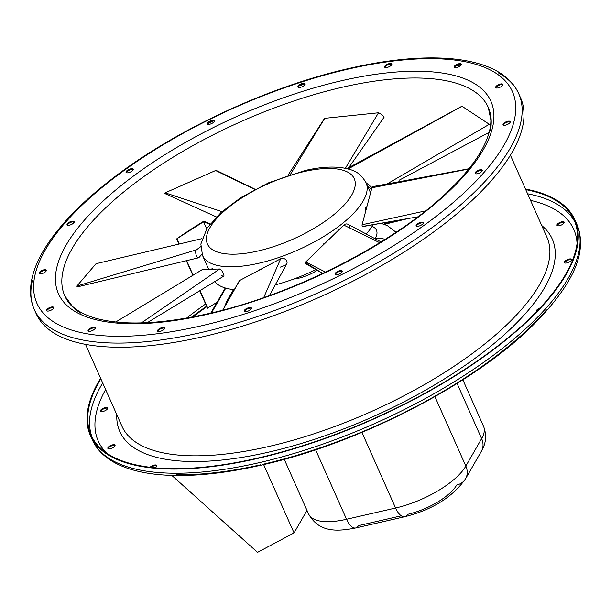 <?xml version="1.0" encoding="UTF-8"?>
<svg xmlns="http://www.w3.org/2000/svg" width="611" height="611" viewBox="0 0 611 611"><rect width="100%" height="100%" fill="white"/><g stroke="black" fill="none" stroke-linecap="round" stroke-linejoin="round"><path stroke-width="0.92" d="M317.208 270.283A23.18 8.76 156 0 1 298.916 278.15A23.18 8.76 156 0 1 293.96 278.967M324.747 243.537L323.715 243.835L322.501 245.714M366.218 207.121L365.424 207.305L365.798 210.787M373.191 224.672A89.489 33.811 156 0 1 366.226 234.021M315.971 269.566A89.489 33.811 156 0 1 275.248 284.902M213.231 269.161L212.193 268.855M261.554 269.275L260.408 269.237L259.301 270.009M339.762 270.681A3.926 1.482 -24 0 0 335.057 274.217A3.926 1.482 -24 0 0 337.532 274.56A3.926 1.482 -24 0 0 342.236 271.024A3.926 1.482 -24 0 0 339.762 270.681M342.275 271.406A3.926 1.482 -24 0 0 340.06 271.345A3.926 1.482 -24 0 0 335.317 274.507M420.834 222.289A3.926 1.482 -24 0 0 416.129 225.826A3.926 1.482 -24 0 0 418.604 226.169A3.926 1.482 -24 0 0 423.308 222.633A3.926 1.482 -24 0 0 420.834 222.289M423.347 223.007A3.926 1.482 -24 0 0 421.132 222.954A3.926 1.482 -24 0 0 416.389 226.108M536.748 311.442A3.926 1.482 156 0 1 536.458 311.136A3.926 1.482 156 0 1 540.078 307.929M538.719 309.372A3.926 1.482 -24 0 0 536.718 311.419M479.826 169.82A3.926 1.482 -24 0 0 475.121 173.356A3.926 1.482 -24 0 0 477.596 173.7A3.926 1.482 -24 0 0 482.293 170.164A3.926 1.482 -24 0 0 479.826 169.82M482.339 170.545A3.926 1.482 -24 0 0 480.116 170.484A3.926 1.482 -24 0 0 475.373 173.646M566.863 262.929A3.926 1.482 156 0 1 564.388 262.585A3.926 1.482 156 0 1 569.093 259.049A3.926 1.482 156 0 1 571.568 259.392A3.926 1.482 156 0 1 566.863 262.929M571.606 259.774A3.926 1.482 -24 0 0 569.391 259.713A3.926 1.482 -24 0 0 564.648 262.875M507.749 121.276A3.926 1.482 -24 0 0 503.052 124.812A3.926 1.482 -24 0 0 505.518 125.156A3.926 1.482 -24 0 0 510.223 121.612A3.926 1.482 -24 0 0 507.749 121.276M510.261 121.994A3.926 1.482 -24 0 0 508.047 121.94A3.926 1.482 -24 0 0 503.304 125.095M559.477 225.688A3.926 1.482 156 0 1 557.003 225.344A3.926 1.482 156 0 1 561.708 221.808A3.926 1.482 156 0 1 564.182 222.152A3.926 1.482 156 0 1 559.477 225.688M564.22 222.534A3.926 1.482 -24 0 0 562.005 222.473A3.926 1.482 -24 0 0 557.263 225.635M500.371 84.035A3.926 1.482 -24 0 0 495.666 87.572A3.926 1.482 -24 0 0 498.133 87.908A3.926 1.482 -24 0 0 502.838 84.371A3.926 1.482 -24 0 0 500.371 84.035M502.876 84.753A3.926 1.482 -24 0 0 500.661 84.7A3.926 1.482 -24 0 0 495.918 87.854M458.792 63.773A3.926 1.482 -24 0 0 454.088 67.309A3.926 1.482 -24 0 0 456.562 67.645A3.926 1.482 -24 0 0 461.267 64.109A3.926 1.482 -24 0 0 458.792 63.773M461.305 64.491A3.926 1.482 -24 0 0 459.09 64.438A3.926 1.482 -24 0 0 454.347 67.592M389.36 63.567A3.926 1.482 -24 0 0 384.655 67.103A3.926 1.482 -24 0 0 387.13 67.447A3.926 1.482 -24 0 0 391.834 63.911A3.926 1.482 -24 0 0 389.36 63.567M391.872 64.292A3.926 1.482 -24 0 0 389.658 64.231A3.926 1.482 -24 0 0 384.915 67.386M211.826 120.42A3.926 1.482 -24 0 0 207.121 123.957A3.926 1.482 -24 0 0 209.596 124.293A3.926 1.482 -24 0 0 214.301 120.757A3.926 1.482 -24 0 0 211.826 120.42M214.339 121.138A3.926 1.482 -24 0 0 212.124 121.085A3.926 1.482 -24 0 0 207.381 124.239M130.754 168.812A3.926 1.482 -24 0 0 126.049 172.348A3.926 1.482 -24 0 0 128.524 172.692A3.926 1.482 -24 0 0 133.229 169.155A3.926 1.482 -24 0 0 130.754 168.812M133.267 169.537A3.926 1.482 -24 0 0 131.052 169.476A3.926 1.482 -24 0 0 126.309 172.63M71.762 221.281A3.926 1.482 -24 0 0 67.057 224.817A3.926 1.482 -24 0 0 69.532 225.154A3.926 1.482 -24 0 0 74.237 221.617A3.926 1.482 -24 0 0 71.762 221.281M74.275 221.999A3.926 1.482 -24 0 0 72.06 221.946A3.926 1.482 -24 0 0 67.317 225.1M102.946 411.486A3.926 1.482 156 0 1 100.471 411.142A3.926 1.482 156 0 1 105.176 407.606A3.926 1.482 156 0 1 107.651 407.949A3.926 1.482 156 0 1 102.946 411.486M107.689 408.324A3.926 1.482 -24 0 0 105.474 408.27A3.926 1.482 -24 0 0 100.731 411.424M43.832 269.825A3.926 1.482 -24 0 0 39.127 273.361A3.926 1.482 -24 0 0 41.601 273.705A3.926 1.482 -24 0 0 46.306 270.169A3.926 1.482 -24 0 0 43.832 269.825M46.344 270.551A3.926 1.482 -24 0 0 44.129 270.49A3.926 1.482 -24 0 0 39.387 273.644M110.331 448.726A3.926 1.482 156 0 1 107.857 448.382A3.926 1.482 156 0 1 112.561 444.846A3.926 1.482 156 0 1 115.036 445.19A3.926 1.482 156 0 1 110.331 448.726M115.074 445.572A3.926 1.482 -24 0 0 112.859 445.511A3.926 1.482 -24 0 0 108.116 448.665M51.217 307.066A3.926 1.482 -24 0 0 46.512 310.602A3.926 1.482 -24 0 0 48.987 310.946A3.926 1.482 -24 0 0 53.692 307.409A3.926 1.482 -24 0 0 51.217 307.066M53.73 307.791A3.926 1.482 -24 0 0 51.515 307.73A3.926 1.482 -24 0 0 46.772 310.884M150.016 467.255A3.926 1.482 156 0 1 154.132 465.108A3.926 1.482 156 0 1 156.607 465.452A3.926 1.482 156 0 1 154.82 467.774M156.645 465.834A3.926 1.482 -24 0 0 154.43 465.773A3.926 1.482 -24 0 0 150.955 467.369M92.796 327.328A3.926 1.482 -24 0 0 88.091 330.872A3.926 1.482 -24 0 0 90.565 331.208A3.926 1.482 -24 0 0 95.263 327.672A3.926 1.482 -24 0 0 92.796 327.328M95.308 328.054A3.926 1.482 -24 0 0 93.086 327.992A3.926 1.482 -24 0 0 88.343 331.154M162.228 327.534A3.926 1.482 -24 0 0 157.523 331.07A3.926 1.482 -24 0 0 159.998 331.414A3.926 1.482 -24 0 0 164.703 327.87A3.926 1.482 -24 0 0 162.228 327.534M164.741 328.252A3.926 1.482 -24 0 0 162.526 328.199A3.926 1.482 -24 0 0 157.783 331.353M302.636 83.463A3.926 1.482 -24 0 0 297.931 86.999A3.926 1.482 -24 0 0 300.406 87.342A3.926 1.482 -24 0 0 305.11 83.799A3.926 1.482 -24 0 0 302.636 83.463M305.149 84.181A3.926 1.482 -24 0 0 302.934 84.127A3.926 1.482 -24 0 0 298.191 87.281M248.952 307.639A3.926 1.482 -24 0 0 244.247 311.175A3.926 1.482 -24 0 0 246.722 311.518A3.926 1.482 -24 0 0 251.427 307.982A3.926 1.482 -24 0 0 248.952 307.639M251.465 308.364A3.926 1.482 -24 0 0 249.25 308.303A3.926 1.482 -24 0 0 244.507 311.457M74.244 221.984A264.372 99.891 -24 0 0 72.274 224.046M100.846 378.812A264.372 99.891 -24 0 0 91.1 435.154A264.372 99.891 -24 0 0 257.544 458.128A264.372 99.891 -24 0 0 574.134 220.097A264.372 99.891 -24 0 0 525.743 189.631M100.594 378.24A265.159 100.189 -24 0 0 90.382 435.475A265.159 100.189 -24 0 0 257.323 458.517A265.159 100.189 -24 0 0 574.852 219.777A265.159 100.189 -24 0 0 525.491 189.066M210.237 223.825L203.784 221.213A231.768 87.572 -24 0 0 176.648 238.916L203.532 221.755L209.856 224.313M217.012 302.292L207.465 308.143L199.728 290.752M192.855 275.324L186.347 260.706M178.954 244.095L176.648 238.916M35.278 311.541A265.159 100.189 -24 0 0 36.141 313.642A265.159 100.189 -24 0 0 203.081 336.684A265.159 100.189 -24 0 0 520.61 97.943A265.159 100.189 -24 0 0 519.625 95.896M460.037 66.049A264.372 99.891 -24 0 0 456.173 65.652M324.464 118.794L324.747 118.32L378.507 112.783A9.944 8.172 29.9 0 1 384.098 117.175A9.944 8.172 29.9 0 1 383.448 118.099M345.391 168.285L378.507 112.783M324.747 118.32L290.309 174.547M348.278 168.353L384.098 117.175M374.138 187.348A4.14 1.764 77.1 0 0 372.825 186.622A4.14 1.764 77.1 0 0 371.923 187.776L362.086 224.756A1.1 0.466 77.1 0 0 362.208 225.963A1.1 0.466 77.1 0 0 362.797 226.589A1.1 0.466 77.1 0 0 363.01 226.368L417.871 216.844M362.086 224.756L425.554 210.887M468.744 169.026L371.923 187.776M462.015 106.268L489.327 124.293A9.944 2.788 59.2 0 1 490.488 125.79M347.422 168.751A4.14 1.161 59.2 0 1 347.651 168.254A4.14 1.161 59.2 0 1 348.682 168.636L349.576 169.362M371.58 189.074L367.73 186.462M366.073 182.75L371.992 187.554M387.084 183.972L489.327 124.293M462.122 106.207L348.682 168.636M399.174 180.207L489.144 132.366M349.836 228.071A4.14 3.651 116 0 0 348.026 224.321A4.14 3.651 116 0 0 343.764 225.1L305.706 261.997A1.1 0.97 116 0 0 306.867 263.608L322.677 273.461M305.706 261.997L325.548 272.101M379.759 242.743L343.764 225.1M280.304 267.129L285.138 265.281A4.14 3.399 -150.1 0 0 286.719 263.937A4.14 3.399 -150.1 0 0 285.566 259.522A4.14 3.399 -150.1 0 0 280.693 258.743L239.642 280.502A1.1 0.901 -150.1 0 0 239.229 281.236M239.642 280.502L222.87 310.083M263.723 297.565L280.693 258.743M221.22 275.653L223.382 276.18A4.14 1.161 -120.8 0 0 223.725 276.149A4.14 1.161 -120.8 0 0 222.755 272.277A4.14 1.161 -120.8 0 0 219.662 268.993L202.493 269.489M202.577 269.443L115.769 322.012M141.416 322.906L219.662 268.993M79.491 285.291L77.146 286.941L76.879 286.085L96.049 263.685L201.989 238.649M201.997 254.145L199.026 257.491A4.14 1.764 -102.9 0 1 198.567 257.781A4.14 1.764 -102.9 0 1 196.016 254.512A4.14 1.764 -102.9 0 1 196.421 249.853L200.706 246.699M76.879 286.085L196.421 249.853M166.62 193.305L165.367 193.672A0.458 0.405 -64 0 1 165.176 192.832L215.607 170.522A9.944 8.775 -64 0 1 217.959 171.233A9.944 8.775 -64 0 1 219.922 172.6M254.863 189.471L215.607 170.522M165.176 192.832L221.946 211.658M234.319 289.66A89.489 33.811 156 0 1 214.713 281.633M263.631 464.574L294.051 532.891L257.544 552.344L171.828 475.411M225.253 287.972L210.803 313.084M206.678 228.827L203.532 221.755M207.855 308.265L199.988 290.592M193.122 275.164L186.653 260.63M179.252 244.018L177.037 239.046M211.498 312.924L225.765 288.117M294.051 532.891L306.989 510.399M370.572 192.855L366.035 182.658A89.489 33.811 156 0 1 258.865 263.234A89.489 33.811 156 0 1 202.524 255.459L208.679 269.283M258.025 250.999A80.362 30.359 -24 0 0 351.699 195.077A80.362 30.359 -24 0 0 303.659 171.668A80.362 30.359 -24 0 0 209.985 227.59A80.362 30.359 -24 0 0 258.025 250.999M304.805 84.043A264.372 99.891 -24 0 0 299.321 85.823M213.323 120.925A264.372 99.891 -24 0 0 207.564 123.773M129.471 170.003A264.372 99.891 -24 0 0 126.576 172.042M85.502 344.352L122.017 426.363A232.554 87.869 -24 0 0 268.428 446.572A232.554 87.869 -24 0 0 546.914 237.19L510.399 155.179M116.808 414.67A236.678 89.427 -24 0 0 268.809 452.102A236.678 89.427 -24 0 0 494.284 343.336A236.678 89.427 -24 0 0 541.705 225.497M102.694 382.96A264.372 99.891 -24 0 0 92.085 437.201M105.619 389.528A260.248 98.333 -24 0 0 106.604 453.041M91.367 437.522A265.159 100.189 -24 0 0 92.23 439.63A265.159 100.189 -24 0 0 259.171 462.672A265.159 100.189 -24 0 0 576.7 223.931A265.159 100.189 -24 0 0 575.715 221.877M262.409 464.398A260.248 98.333 -24 0 0 546.501 309.914M205.617 303.988A231.768 87.572 -24 0 0 186.676 318.064M490.389 130.624A231.768 87.572 -24 0 0 488.258 107.376A231.768 87.572 -24 0 0 342.343 87.236A231.768 87.572 -24 0 0 64.797 295.907A231.768 87.572 -24 0 0 80.644 313.053M207.465 314.321A236.678 89.427 -24 0 0 483.377 149.619A236.678 89.427 -24 0 0 341.885 80.66A236.678 89.427 -24 0 0 65.98 245.362A236.678 89.427 -24 0 0 207.465 314.321M32.375 280.396A265.159 100.189 -24 0 0 34.292 309.494A265.159 100.189 -24 0 0 201.233 332.529A265.159 100.189 -24 0 0 518.762 93.796A265.159 100.189 -24 0 0 498.423 72.9M200.775 325.953A260.248 98.333 -24 0 0 504.159 144.853A260.248 98.333 -24 0 0 348.583 69.02A260.248 98.333 -24 0 0 45.199 250.128A260.248 98.333 -24 0 0 200.775 325.953M399.655 220.006A236.678 89.427 -24 0 0 383.662 224.107M206.617 306.241A236.678 89.427 -24 0 0 191.533 317.178M176.35 474.716A260.248 98.333 -24 0 0 260.706 464.788M574.997 222.198A264.372 99.891 -24 0 0 527.591 193.786M577.059 243.583A260.248 98.333 -24 0 0 530.516 200.355M315.612 449.78L346.544 519.266L395.592 508.016A60.26 22.767 -24 0 0 465.842 466.078L481.636 438.622A60.26 22.767 -24 0 0 483.553 426.302L462.855 379.813M308.608 514.027A60.26 22.767 -24 0 0 346.544 519.266A18.07 7.699 -102.9 0 0 355.717 527.957C335.714 531.99 318.728 531.929 308.608 514.027L284.252 459.327M361.918 432.374L395.592 508.016A18.07 7.699 -102.9 0 0 404.765 516.707L355.717 527.957A18.07 7.699 -102.9 0 0 358.481 525.628L401.267 515.814M434.925 396.638L465.842 466.078A18.07 14.855 -150.1 0 1 465.574 478.749C452.484 497.163 432.214 509.818 404.765 516.707A18.07 7.699 -102.9 0 0 407.529 514.378A42.19 15.939 156 0 0 456.715 485.019A18.07 14.855 -150.1 0 0 465.574 478.749L481.369 451.292C483.691 447.397 488.204 438.507 483.553 426.302M457.081 383.464L481.636 438.622A18.07 14.855 29.9 0 1 481.369 451.292M375.146 238.779A42.19 15.939 -24 0 0 372.145 226.345M225.497 305.271A18.07 14.855 29.9 0 1 227.017 300.872A18.07 14.855 29.9 0 1 229.904 297.465M375.2 238.809A18.07 14.855 29.9 0 1 385.159 239.382M366.035 182.658C358.672 170.194 351.401 169.858 342.618 167.788C331.933 166.276 319.416 167.177 305.057 170.492L268.741 182.742L241.085 197.46L221.304 212.223L207.098 228.17L200.851 244.072L202.524 255.459M212.3 268.58L211.238 269.214M90.382 435.475L92.23 439.63C108.789 476.977 176.373 484.683 261.661 465.032C358.329 443.51 472.349 385.029 531.96 326.243C564.373 293.83 580.534 266.266 580.45 243.568C580.626 236.533 579.381 229.988 576.7 223.931L574.852 219.777M408.232 218.517L384.357 224.344M488.258 107.376L490.87 119.886C491 128.089 488.304 137.467 482.782 148.038C476.458 159.998 466.712 172.646 453.545 185.981C402.061 239.153 296.64 294.12 208.221 313.687C162.03 324.021 125.24 325.739 97.867 318.843C86.693 315.872 78.177 311.656 72.319 306.195L64.797 295.907M520.61 97.943L518.762 93.796C502.204 56.449 434.62 48.743 349.332 68.394C267.702 86.754 172.951 131.098 110.156 180.329C78.827 204.731 56.38 228.56 42.801 251.816C35.056 265.205 30.97 277.799 30.55 289.614C30.336 296.732 31.581 303.362 34.292 309.494L36.141 313.642M206.801 306.653L192.602 316.979M348.301 168.369L351.401 163.885M287.964 175.311L324.479 118.481M365.775 207.007L366.875 206.755M362.797 226.589L389.001 221.854M372.825 186.622L468.973 168.743M347.651 168.254L462.038 106.184M489.067 132.625L484.225 134.978M305.805 263.723L322.608 273.491M348.026 224.321L381.065 241.933M239.321 280.808L222.755 310.113M286.719 263.937L269.42 295.548M202.531 269.451L176.335 285.337M223.725 276.149L147.327 322.669M201.997 238.641L183.3 243.063M198.567 257.781L77.131 286.941M255.161 189.311L217.959 171.233M216.363 216.92L165.107 193.656M233.509 289.576L227.017 300.872L223.855 308.173M396.096 232.287L387.237 225.551L380.852 223.29"/></g></svg>
